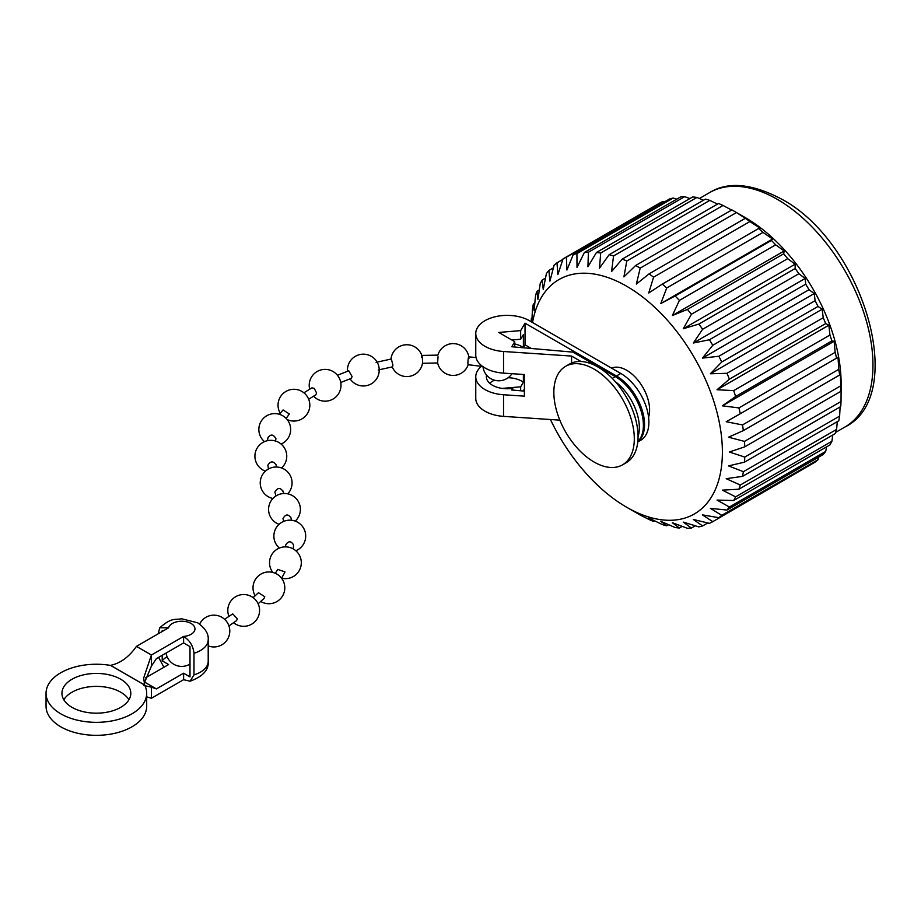 <?xml version="1.0" encoding="UTF-8"?>
<svg xmlns="http://www.w3.org/2000/svg" width="921" height="921" viewBox="0 0 921 921"><rect width="100%" height="100%" fill="white"/><g stroke="black" fill="none" stroke-linecap="round" stroke-linejoin="round"><path stroke-width="1.38" d="M486.564 375.089A20.803 12.008 0 0 0 486.369 376.747A20.803 12.008 0 0 0 492.459 385.243A20.803 12.008 0 0 0 512.755 388.317L511.765 389.997L524.406 391.114L511.765 389.997L512.755 388.317L512.755 390.09L512.755 388.317A20.803 12.008 0 0 1 492.459 385.243A20.803 12.008 0 0 1 486.369 376.747A20.803 12.008 0 0 1 486.564 375.089M521.873 381.225A20.803 12.008 0 0 0 508.116 377.725A20.803 12.008 0 0 1 521.873 381.225A20.803 12.008 0 0 1 523.381 382.203A20.803 12.008 0 0 0 521.873 381.225M494.496 380.2A20.803 12.008 0 0 0 489.661 383.24A20.803 12.008 0 0 1 494.496 380.2M514.747 343.936A20.803 12.008 180 0 1 521.873 346.63A20.803 12.008 180 0 1 523.381 347.597L525.028 344.811L531.371 348.472L525.028 344.811L525.028 323.179L616.46 375.975L620.789 373.466A39.73 22.933 60 0 1 646.749 408.475A39.73 22.933 60 0 1 640.659 440.307A39.73 22.933 60 0 0 646.749 408.475A39.73 22.933 60 0 0 620.789 373.466L529.368 320.681A31.395 18.121 0 0 0 495.153 316.755A31.395 18.121 0 0 0 475.766 333.494A31.395 18.121 0 0 0 503.545 351.5L571.584 356.07L571.584 363.058L571.584 356.07L580.99 361.493L571.584 356.07L503.545 351.5L503.545 373.132L524.406 374.525L524.406 396.157L503.545 394.752A31.395 18.121 180 0 1 475.766 376.747A31.395 18.121 180 0 1 481.51 366.305A31.395 18.121 180 0 0 475.766 376.747L475.766 398.367A31.395 18.121 0 0 0 503.545 416.373L559.83 420.149L503.545 416.373A31.395 18.121 0 0 1 475.766 398.367L475.766 376.747A31.395 18.121 180 0 0 503.545 394.752L503.545 416.373L503.545 394.752L524.406 396.157L524.406 374.525L503.545 373.132A31.395 18.121 0 0 1 475.766 355.126A31.395 18.121 0 0 0 503.545 373.132L503.545 351.5A31.395 18.121 0 0 1 475.766 333.494L475.766 355.126L475.766 333.494A31.395 18.121 0 0 1 495.153 316.755A31.395 18.121 0 0 1 529.368 320.681L620.789 373.466L616.46 375.975A39.73 22.933 -120 0 1 641.972 409.569A39.73 22.933 -120 0 1 637.804 441.815A39.73 22.933 -120 0 0 641.972 409.569A39.73 22.933 -120 0 0 616.46 375.975L525.028 323.179L525.028 344.811L523.381 347.597L523.381 334.622L523.381 347.597A20.803 12.008 180 0 0 521.873 346.63A20.803 12.008 180 0 0 514.747 343.936M514.747 341.679L514.747 347.01L514.747 341.679L498.756 332.446L520.653 330.604L525.028 323.179L520.653 330.604L520.653 339.25L523.381 334.622L520.653 339.25L511.823 339.999L520.653 339.25L520.653 330.604L498.756 332.446L514.747 341.679L511.765 346.757L514.747 341.679M502.095 388.397L520.653 386.832L520.653 390.78L520.653 386.832L523.381 382.203L523.381 374.456L523.381 382.203L520.653 386.832L502.095 388.397M523.289 391.011L524.406 389.099L523.289 391.011M638.069 436.554A39.73 22.933 -120 0 0 615.343 381.674A39.73 22.933 -120 0 1 638.069 436.554M615.32 376.62A39.73 22.933 60 0 1 640.429 409.016A39.73 22.933 60 0 1 637.839 441.458A39.73 22.933 60 0 0 640.429 409.016A39.73 22.933 60 0 0 615.32 376.62L572.874 352.121L511.765 346.757L572.874 352.121L615.32 376.62L612.281 378.381L615.32 376.62M483.283 366.546L468.098 364.704L467.868 363.012C468.225 357.325 468.593 355.828 468.962 358.499M438.028 356.761L437.636 362.886A15.887 15.887 0 0 0 468.19 364.716M392.196 366.903A15.887 15.887 0 0 0 422.566 362.782L422.624 361.596C422.221 355.932 421.841 354.447 421.484 357.129M376.102 362.333L391.333 359.006L392.933 365.13L392.53 366.846L378.232 369.989M337.42 375.25L348.771 370.795L352.087 376.539L351.362 378.312L340.747 382.491M303.907 392.795L311.897 387.856L314.211 388.351L316.605 393.037L315.811 394.821L308.673 399.242M279.328 414.289L283.081 409.949L289.321 413.955L286.178 418.468M268.023 437.82C270.659 433.918 273.295 434.194 275.932 438.649L275.517 441.044M268.483 469.008L267.838 465.232C270.567 460.949 273.295 460.834 276.012 464.898M275.978 495.97L274.849 492.056C277.52 487.612 280.191 487.336 282.862 491.238M283.633 521.413L283 518.523C285.625 514.091 288.238 513.849 290.863 517.786M285.498 546.867L285.706 544.933C288.342 540.754 290.978 540.765 293.615 544.967L293.2 548.904M275.321 573.299L277.751 569.397L285.038 571.929L281.573 578.238M253.114 597.614L258.513 592.721L264.764 596.693L264.085 598.385M224.563 619.28L232.737 613.881L237.342 618.831L236.559 620.627L228.938 625.923M421.714 355.425L437.901 355.126A15.887 15.887 0 0 1 468.835 356.818M143.964 685.466L151.424 687.193L151.424 698.268L183.601 679.698L190.094 681.206L193.974 674.874A26.49 15.289 0 0 0 208.204 661.313C208.986 669.82 202.954 676.451 190.094 681.206M168.612 627.8L136.446 646.369C129.032 656.938 120.409 663.27 110.578 665.342L110.578 665.423A26.49 15.289 180 0 1 110.359 665.388A50.321 29.058 0 0 0 46.05 693.294A50.321 29.058 0 0 0 96.371 722.34A50.321 29.058 0 0 0 146.692 693.294A50.321 29.058 0 0 0 144.712 685.224A26.49 15.289 180 0 1 144.655 685.086L143.664 678.052L151.424 655.015L183.601 636.446A13.239 7.644 0 0 0 194.285 631.299A13.239 7.644 0 0 0 191.084 623.471A13.239 7.644 0 0 0 177.534 621.629A13.239 7.644 0 0 0 168.612 627.8L159.736 627.777C172.031 617.139 174.668 620.052 181.702 618.797L197.704 622.815C205.245 628.226 208.745 633.855 208.204 639.692A26.49 15.289 180 0 1 193.974 653.254C193.191 645.897 189.738 640.291 183.601 636.446L183.601 642.939L189.991 646.623L189.991 676.9L183.601 673.205L183.601 679.698M63.825 699.776A34.434 19.882 180 0 1 120.72 692.212A34.434 19.882 180 0 1 128.917 699.776M120.72 679.238A34.434 19.882 0 0 0 83.201 674.932A34.434 19.882 0 0 0 61.937 693.294A34.434 19.882 0 0 0 72.022 707.351A34.434 19.882 0 0 0 109.553 711.657A34.434 19.882 0 0 0 130.805 693.294A34.434 19.882 0 0 0 120.72 679.238M159.736 627.777L158.239 633.786M151.424 687.193L156.397 688.908L144.47 682.035M151.424 698.268L146.692 696.829M144.206 683.336L151.424 666.09L156.397 658.642L183.601 642.939M156.397 688.908L183.601 673.205M167.127 656.777A21.183 12.238 0 0 0 162.211 660.864L168.612 664.559L145.633 677.833M151.424 666.09L151.424 655.015L136.446 646.369M146.692 693.294L146.692 706.269A50.321 29.058 180 0 1 96.371 735.326A50.321 29.058 180 0 1 46.05 706.269L46.05 693.294M193.974 653.254L193.974 674.874M158.608 657.364L163.915 667.265M162.211 660.864L162.211 655.28M162.211 631.495L162.211 630.586L162.994 631.035M110.578 665.342L144.655 685.017M144.655 685.086L110.578 665.423M745.423 217.701L734.187 211.208L745.423 217.69A135.341 78.135 60 0 1 745.423 217.701A135.341 78.135 60 0 1 841.115 383.458L841.023 391.252A151.228 87.311 -120 0 0 840.735 385.83L840.332 372.648L839.63 375.02A151.228 87.311 -120 0 0 838.778 369.356L838.006 357.175L836.567 358.154A151.228 87.311 -120 0 0 835.151 352.329L834.15 341.277L831.893 340.92A151.228 87.311 -120 0 0 829.948 335.025L828.854 325.205L825.677 323.582A151.228 87.311 -120 0 0 823.224 317.722L822.177 309.214L818.009 306.428A151.228 87.311 -120 0 0 815.108 300.683L814.245 293.546L809.029 289.712A151.228 87.311 -120 0 0 805.702 284.186L805.161 278.464L798.875 273.71A151.228 87.311 -120 0 0 795.18 268.483L795.088 264.2L787.685 258.663A151.228 87.311 -120 0 0 783.69 253.816L784.174 250.973L775.666 244.825A151.228 87.311 -120 0 0 771.418 240.427L772.604 238.988L762.979 232.391A151.228 87.311 -120 0 0 758.559 228.535L760.539 228.454L749.844 221.581A151.228 87.311 -120 0 0 745.319 218.312L736.466 212.555A151.228 87.311 -120 0 0 734.187 211.208L734.187 211.208A151.228 87.311 -120 0 0 731.896 209.919L635.64 265.49A151.228 87.311 60 0 1 637.919 266.779A151.228 87.311 60 0 1 640.199 268.126L636.376 284.071L649.052 273.882A151.228 87.311 60 0 1 653.588 277.163L648.729 293.005L662.303 284.105A151.228 87.311 60 0 1 666.723 287.974L660.794 303.539L675.151 296.009A151.228 87.311 60 0 1 679.399 300.396L672.365 315.523L687.423 309.398A151.228 87.311 60 0 1 691.429 314.245L683.278 328.751L698.912 324.054A151.228 87.311 60 0 1 702.608 329.281L693.352 343.015L709.446 339.757A151.228 87.311 60 0 1 712.773 345.294L702.435 358.108L718.841 356.266A151.228 87.311 60 0 1 721.753 361.999L710.367 373.765L726.968 373.304A151.228 87.311 60 0 1 729.409 379.164L717.045 389.756L733.68 390.608A151.228 87.311 60 0 1 735.626 396.502L722.352 405.827L738.895 407.911A151.228 87.311 60 0 1 740.3 413.736L726.197 421.726L742.51 424.926A151.228 87.311 60 0 1 743.362 430.602L728.523 437.199L744.479 441.401A151.228 87.311 60 0 1 744.767 446.835L729.305 452.004L744.767 457.069A151.228 87.311 60 0 1 744.479 462.169L728.523 465.899L743.362 471.69A151.228 87.311 60 0 1 742.51 476.376L726.197 478.678L740.3 485.022A151.228 87.311 60 0 1 738.895 489.212L722.352 490.133L735.626 496.856A151.228 87.311 60 0 1 733.68 500.506L717.045 500.08L729.409 507.011A151.228 87.311 60 0 1 726.968 510.05L710.367 508.369L721.753 515.323A151.228 87.311 60 0 1 718.841 517.706L702.435 514.874L712.773 521.666A151.228 87.311 60 0 1 709.446 523.358L693.352 519.479L702.608 525.937A151.228 87.311 60 0 1 698.912 526.904L683.278 522.115L691.429 528.067A151.228 87.311 60 0 1 687.423 528.297L672.365 522.737L679.399 528.021A151.228 87.311 60 0 1 675.151 527.514L660.794 521.344L666.723 525.81A151.228 87.311 60 0 1 662.303 524.567L648.729 517.959L653.588 521.459A151.228 87.311 60 0 1 649.052 519.502L640.199 515.035A151.228 87.311 60 0 1 637.919 513.745L637.919 513.745A151.228 87.311 60 0 1 635.64 512.398M744.479 462.169L840.735 406.587A151.228 87.311 -120 0 0 841.023 401.498L841.115 387.453M742.51 476.376L838.778 420.793A151.228 87.311 -120 0 0 839.63 416.108L840.09 406.967M738.895 489.212L835.151 433.641A151.228 87.311 -120 0 0 836.567 429.439L837.316 421.634M733.68 500.506L829.948 444.924A151.228 87.311 -120 0 0 831.893 441.274L832.814 434.988M726.968 510.05L823.224 454.479A151.228 87.311 -120 0 0 825.677 451.44L826.609 446.858M718.841 517.706L815.108 462.135A151.228 87.311 -120 0 0 818.009 459.752L818.723 457.069M712.773 521.666L809.225 465.531M550.436 419.527A135.341 78.135 -120 0 0 626.683 507.252A135.341 78.135 -120 0 0 722.386 452.004A135.341 78.135 -120 0 0 626.683 286.247A135.341 78.135 -120 0 0 532.545 322.511M626.683 507.252L637.919 513.745L626.683 507.252M634.304 438.799A56.883 32.845 60 0 1 622.527 464.84A56.883 32.845 60 0 1 594.08 462.02A56.883 32.845 60 0 1 553.855 392.358A56.883 32.845 60 0 1 565.644 366.316A56.883 32.845 60 0 1 594.08 369.125A56.883 32.845 60 0 1 634.304 438.799M565.644 366.316L569.408 364.14A56.883 32.845 60 0 1 597.844 366.949A56.883 32.845 60 0 1 635.006 417.086A56.883 32.845 60 0 1 626.292 462.664L622.527 464.84M648.58 417.225A32.419 18.719 -120 0 0 626.683 370.277A32.419 18.719 -120 0 0 611.556 368.135M840.735 385.83L744.479 441.401M744.767 446.835L841.023 391.252M839.63 416.108L743.362 471.69M841.023 401.498L744.767 457.069M831.893 441.274L735.626 496.856M836.567 429.439L740.3 485.022M818.009 459.752L721.753 515.323M825.677 451.44L729.409 507.011M707.765 522.955L702.608 525.937M682.219 526.398L679.399 528.021M695.32 525.822L691.429 528.067M654.624 520.86L653.588 521.459M668.6 524.728L666.723 525.81M531.152 321.717A151.228 87.311 60 0 1 531.359 318.367L532.016 317.987M531.831 322.108L532.476 308.846A151.228 87.311 60 0 1 533.328 304.16L534.099 310.826L535.538 295.514A151.228 87.311 60 0 1 536.943 291.312L539.28 289.965M533.328 304.16L534.779 303.32M536.943 291.312L537.945 299.371L540.213 283.68A151.228 87.311 60 0 1 542.158 280.03L543.252 289.424L546.429 273.514A151.228 87.311 60 0 1 548.87 270.475L553.383 267.884M542.158 280.03L545.497 278.096M662.66 201.595A151.228 87.311 -120 0 0 659.332 203.288L563.065 258.859A151.228 87.311 60 0 1 566.392 257.178L662.66 201.595L664.329 201.998M548.87 270.475L549.918 281.135L554.085 265.202A151.228 87.311 60 0 1 556.998 262.819L562.881 259.423M684.671 196.657A151.228 87.311 -120 0 0 680.677 196.887L584.409 252.458A151.228 87.311 60 0 1 588.415 252.227L684.671 196.657L689.875 198.556M673.182 198.05A151.228 87.311 -120 0 0 669.498 199.017L573.23 254.587A151.228 87.311 60 0 1 576.926 253.62L673.182 198.05L676.774 199.132M709.803 200.387A151.228 87.311 -120 0 0 705.382 199.143L609.126 254.714A151.228 87.311 60 0 1 613.547 255.957L709.803 200.387L717.471 204.094M696.944 197.439A151.228 87.311 -120 0 0 692.707 196.933L596.44 252.504A151.228 87.311 60 0 1 600.688 253.01L696.944 197.439L703.494 200.225M640.199 268.126L736.466 212.555M723.043 205.452A151.228 87.311 -120 0 0 718.518 203.495L622.251 259.077A151.228 87.311 60 0 1 626.787 261.023L723.043 205.452L731.619 210.08M758.559 228.535L662.303 284.105M666.723 287.974L762.979 232.391M745.319 218.312L649.052 273.882M653.588 277.163L749.844 221.581M783.69 253.816L687.423 309.398M691.429 314.245L787.685 258.663M771.418 240.427L675.151 296.009M679.399 300.396L775.666 244.825M805.702 284.186L709.446 339.757M712.773 345.294L809.029 289.712M795.18 268.483L698.912 324.054M702.608 329.281L798.875 273.71M823.224 317.722L726.968 373.304M729.409 379.164L825.677 323.582M815.108 300.683L718.841 356.266M721.753 361.999L818.009 306.428M835.151 352.329L738.895 407.911M740.3 413.736L836.567 358.154M743.362 430.602L839.63 375.02M838.778 369.356L742.51 424.926M829.948 335.025L733.68 390.608M735.626 396.502L831.893 340.92M626.787 261.023L623.92 276.876L635.64 265.49M613.547 255.957L611.567 271.545L622.251 259.077M600.688 253.01L599.502 268.161L609.126 254.714M588.415 252.227L587.92 266.768L596.44 252.504M576.926 253.62L577.007 267.401L584.409 252.458M566.392 257.178L566.933 270.037L573.23 254.587M556.998 262.819L557.861 274.631L563.065 258.859M531.359 318.367L531.624 321.982M722.352 405.827L834.15 341.277M717.045 389.756L828.854 325.205M710.367 373.765L822.177 309.214M702.435 358.108L814.245 293.546M693.352 343.015L805.161 278.464M683.278 328.751L795.088 264.2M672.365 315.523L784.174 250.973M660.794 303.539L772.604 238.988M844.925 427.033A135.341 78.135 -120 0 0 865.671 318.574A135.341 78.135 -120 0 0 777.255 199.316A135.341 78.135 -120 0 0 709.584 192.616C727.786 181.333 751.663 183.44 781.227 198.924C862.586 241.624 909.292 395.489 844.925 427.033L835.589 432.421M637.793 441.965L640.659 440.307L637.793 441.965M476.065 357.613L468.731 356.807M482.961 366.662A15.887 15.887 0 0 0 511.984 373.696M350.061 378.796A15.887 15.887 0 0 0 379.233 370.058A15.887 15.887 0 0 0 363.335 354.171A15.887 15.887 0 0 0 347.493 371.267M313.531 396.18A15.887 15.887 0 0 0 340.989 385.277A15.887 15.887 0 0 0 325.101 369.39A15.887 15.887 0 0 0 309.686 389.169M287.122 419.527A15.887 15.887 0 0 0 309.824 405.171A15.887 15.887 0 0 0 293.926 389.284A15.887 15.887 0 0 0 280.214 413.195M281.089 444.072A15.887 15.887 0 0 0 274.746 413.61A15.887 15.887 0 0 0 264.511 441.654M281.561 467.972A15.887 15.887 0 0 0 270.843 440.33A15.887 15.887 0 0 0 265.467 471.184M287.732 493.829A15.887 15.887 0 0 0 276.173 467.028A15.887 15.887 0 0 0 272.938 498.48M295.204 521.125A15.887 15.887 0 0 0 284.497 493.495A15.887 15.887 0 0 0 279.075 524.325M295.837 550.758A15.887 15.887 0 0 0 289.793 520.169A15.887 15.887 0 0 0 279.362 548.064M281.607 578.181A15.887 15.887 0 0 0 301.305 562.754A15.887 15.887 0 0 0 285.418 546.867A15.887 15.887 0 0 0 272.812 572.425M260.747 601.471A15.887 15.887 0 0 0 284.796 587.828A15.887 15.887 0 0 0 268.909 571.941A15.887 15.887 0 0 0 255.163 595.806M233.612 622.7A15.887 15.887 0 0 0 259.584 610.416A15.887 15.887 0 0 0 243.697 594.529A15.887 15.887 0 0 0 228.926 616.276M208.204 645.897A15.887 15.887 0 0 0 229.79 631.058A15.887 15.887 0 0 0 199.638 624.047M166.045 653.07A15.887 15.887 0 0 0 189.991 664.076M290.783 517.165L291.52 520.261M282.747 490.479L283.714 493.518M275.978 464.472L276.45 467.028M268.092 437.245L267.412 440.71M437.682 362.966L422.371 363.3M264.085 598.397L258.133 603.785M421.956 355.84A15.887 15.887 0 0 0 390.999 359.063M208.204 639.692L208.204 661.313M699.419 198.487L709.584 192.616"/></g></svg>
